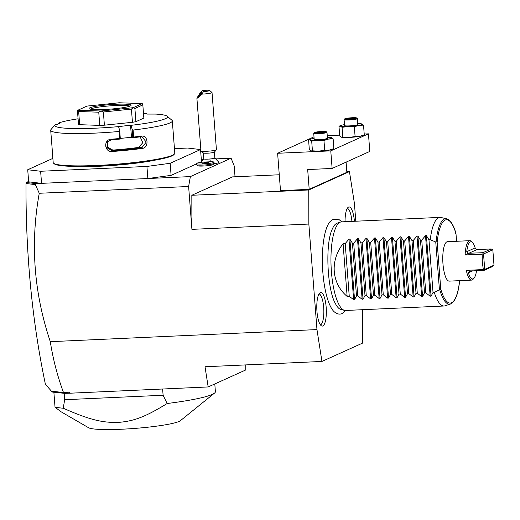 <?xml version="1.0" encoding="UTF-8"?>
<svg xmlns="http://www.w3.org/2000/svg" width="520" height="520" viewBox="0 0 520 520"><rect width="100%" height="100%" fill="white"/><g stroke="black" fill="none" stroke-linecap="round" stroke-linejoin="round"><path stroke-width="0.78" d="M355.791 221.214L354.425 203.463L349.447 171.594L308.757 189.975L308.847 224.055L316.966 329.583L321.945 361.452L362.642 343.07L362.544 309.706M341.822 221.845L339.261 219.758L333.021 219.388L329.933 221.78A46.872 13.175 87.4 0 0 322.536 267.118A46.872 13.175 87.4 0 0 334.009 311.603C336.921 314.1 339.664 314.724 342.245 313.482L345.846 310.459M345.053 221.702A16.803 4.726 -92.6 0 1 348.283 207.233A16.803 4.726 -92.6 0 1 348.55 207.083A16.803 4.726 -92.6 0 1 354.406 221.28M320.281 292.65A16.803 4.726 -92.6 0 1 326.17 307.229A16.803 4.726 -92.6 0 1 322.842 325.962A16.803 4.726 -92.6 0 1 321.516 325.891A16.803 4.726 -92.6 0 1 316.843 309.524A16.803 4.726 -92.6 0 1 320.014 292.799A16.803 4.726 -92.6 0 1 320.281 292.65M235.034 176.781L234.195 165.899L231.088 158.203L190.379 176.599L188.624 186.492L191.919 229.359L191.828 195.28L232.518 176.897L279.279 174.772M188.624 186.492L39.254 193.271L35.373 184.6L36.179 183.593L190.379 176.599M308.847 224.055L191.919 229.359M321.945 361.452L205.017 366.756L208.175 386.945L69.986 393.211L64.493 393.341L63.473 392.476C57.389 375.928 53.001 358.995 50.297 341.679L316.966 329.583M50.297 341.679C33.878 292.767 30.199 243.302 39.254 193.271M40.625 171.262L41.555 183.352L28.652 181.838L27.723 169.748L40.625 171.262L146.926 166.439L147.856 178.529L171.093 175.377L196.378 163.95M199.342 162.611L201.266 161.74M201.318 159.555L203.028 159.477M216.19 158.88L231.088 158.203M214.76 157.924L218.953 162.37A9.321 0.995 175.6 0 1 213.811 163.709M214.078 163.404L213.064 164.573A7.761 0.832 175.6 0 1 205.426 165.906A7.761 0.832 175.6 0 1 197.672 165.756L196.489 164.756A8.873 0.949 -4.4 0 0 205.348 164.924A8.873 0.949 -4.4 0 0 214.078 163.404A8.873 0.949 -4.4 0 0 214.117 163.299L214.032 162.201A8.873 0.949 -4.4 0 0 210.529 161.714A8.132 0.871 -4.4 0 1 210.333 161.733A8.132 0.871 -4.4 0 1 204.386 161.993A8.873 0.949 -4.4 0 0 196.346 163.56A8.873 0.949 -4.4 0 0 205.264 163.826A8.873 0.949 -4.4 0 0 214.032 162.201M201.461 161.421L200.544 149.559L187.642 148.044L174.447 148.642M171.093 175.377L170.164 163.287L200.544 149.559M146.926 166.439L170.164 163.287M52.871 158.379L27.723 169.748M155.357 160.108A53.222 5.681 175.6 0 1 73.469 166.406M52.175 149.344L53.196 162.572A60.983 6.513 -4.4 0 0 53.599 163.241L54.307 163.845A60.32 6.442 -4.4 0 0 109.167 165.36A60.32 6.442 -4.4 0 0 171.873 155.928A60.32 6.442 -4.4 0 0 173.894 154.642L174.506 153.94A60.983 6.513 -4.4 0 0 174.805 153.212L172.315 120.9A60.983 6.513 -4.4 0 0 171.912 120.224L167.18 116.22A56.55 6.038 -4.4 0 0 155.896 114.088L147.251 114.075M53.599 163.241A60.983 6.513 -4.4 0 0 109.057 164.775A60.983 6.513 -4.4 0 0 172.464 155.24A60.983 6.513 -4.4 0 0 174.506 153.94M51.005 129.532A60.983 6.513 -4.4 0 0 50.707 130.254A60.983 6.513 -4.4 0 0 119.23 131.469L119.73 130.605L118.547 126.62A56.55 6.038 -4.4 0 1 55.068 124.846L51.005 129.532M120.335 138.424L131.476 137.274L130.546 125.184L130.988 125.34L132.171 129.324L133.107 130.039L133.647 137.072A60.983 6.513 -4.4 0 0 141.323 136.11C148.207 134.778 149.22 147.791 142.272 148.421A60.983 6.513 175.6 0 1 112.281 151.508C104.221 152.425 103.233 139.406 111.332 139.198A60.983 6.513 -4.4 0 0 119.769 138.502L119.23 131.469M133.107 130.039A60.983 6.513 -4.4 0 0 169.975 122.922A60.983 6.513 -4.4 0 0 172.315 120.9M51.259 137.098L52.208 149.409M78.078 118.794A56.55 6.038 -4.4 0 0 59.072 122.824L60.846 122.746L57.324 124.338L55.549 124.416A56.55 6.038 -4.4 0 0 55.068 124.846M146.978 113.776A56.55 6.038 -4.4 0 0 143.513 113.757M58.065 124.007L59.072 122.824M130.988 125.34A56.55 6.038 -4.4 0 0 167.18 116.22M130.546 125.184L118.547 126.62M143.845 118.079L135.902 121.674L134.888 108.478L142.831 104.891L143.845 118.079M79.664 124.69L78.65 111.501L77.909 110.208A33.267 3.549 -4.4 0 0 77.909 110.208L77.486 111.085L78.501 124.273A33.267 3.549 -4.4 0 0 79.664 124.69L99.769 125.392A33.267 3.549 -4.4 0 0 104.397 125.184L132.444 122.298A33.267 3.549 -4.4 0 0 135.902 121.674M131.476 137.274L132.912 137.748A60.32 6.442 -4.4 0 0 141.056 136.727L141.986 136.708L146.218 142.09L141.901 147.719A60.32 6.442 175.6 0 1 112.236 150.774L106.847 147.7L107.679 141.59L111.391 139.782A60.32 6.442 -4.4 0 0 120.322 139.042L119.769 138.502M132.171 129.324L132.821 137.748M132.912 137.748L133.647 137.072M141.323 136.11L141.056 136.727M142.272 148.421L141.901 147.719L138.541 147.446L142.812 142.72L140.147 136.851M112.281 151.508L112.859 150.085A54.334 5.804 -4.4 0 0 138.541 147.446M111.332 139.198L111.391 139.782M119.73 130.605L120.322 139.042M108.004 141.258L107.575 147.219L112.859 150.085M99.769 125.392L98.755 112.203L100.919 111.007L77.909 110.208L86.983 106.087A33.267 3.549 175.6 0 1 87.041 106.08L119.145 102.772A33.267 3.549 175.6 0 1 119.23 102.772L142.24 103.571L142.831 104.891M142.24 103.571A33.267 3.549 175.6 0 1 142.259 103.584L133.166 107.692A33.267 3.549 -4.4 0 1 133.101 107.698L131.43 109.103L132.444 122.298M134.888 108.478L133.166 107.692M104.397 125.184L103.376 111.989L131.43 109.103M100.919 111.007A33.267 3.549 -4.4 0 0 100.997 111.007L133.101 107.698M103.376 111.989L100.997 111.007M78.65 111.501L98.755 112.203M89.876 107.802A21.066 2.249 175.6 0 1 114.017 104.37A21.066 2.249 175.6 0 1 130.975 105.521A21.066 2.249 175.6 0 1 130.273 105.976A21.066 2.249 175.6 0 1 108.368 109.265A21.066 2.249 175.6 0 1 89.206 108.739A21.066 2.249 175.6 0 1 89.876 107.802M90.454 109.187A19.962 2.132 175.6 0 1 91.026 108.856A19.962 2.132 175.6 0 1 111.365 105.762A19.962 2.132 175.6 0 1 129.812 106.158M28.62 181.422L26.176 182.526L36.179 183.593M28.015 182.637L26.852 182.806L26.163 183.521L35.373 184.6M26.241 183.436L26.176 182.526M26.163 183.521L26 183.742C25.707 254.508 32.175 321.347 45.396 384.26L51.409 391.137L63.44 392.548M68.874 393.14L69.823 392.184L63.473 392.476M69.986 393.211L69.823 392.184M208.175 386.945L245.772 369.954L245.758 364.91M64.493 393.341L52.462 392.054L51.409 391.137M54.997 392.223L51.941 391.476M214.799 383.949L215.391 391.684A83.161 8.879 175.6 0 1 214.513 393.113L180.375 420.693A46.573 4.973 -4.4 0 1 179.075 421.434A46.573 4.973 -4.4 0 1 131.736 428.643A46.573 4.973 -4.4 0 1 88.608 427.752L60.613 411.509L55.023 407.134L53.872 392.151M214.513 393.113A83.161 8.879 175.6 0 1 212.206 394.446A83.161 8.879 175.6 0 1 167.154 403.513C143.734 417.937 132.97 421.219 117.787 422.461C102.434 422.604 90.799 420.335 63.239 408.226L64.662 399.718L64.168 393.302M63.239 408.226A83.161 8.879 175.6 0 1 55.023 407.134M64.662 399.718L163.105 395.252L162.624 389.012M167.154 403.513L163.105 395.252M202.469 90.519L203.58 91.591A5.545 0.592 -4.4 0 0 209.612 90.467A5.545 0.592 -4.4 0 0 202.469 90.519L200.272 92.749L196.885 98.111L200.947 150.91A7.761 0.832 -4.4 0 0 201 150.995L203.365 152.997A5.545 0.592 -4.4 0 1 203.333 152.939L203.788 158.867A5.545 0.592 -4.4 0 0 209.879 158.99A9.978 0.936 85 0 1 210.333 161.733M203.365 152.997A5.545 0.592 -4.4 0 0 209.424 153.062A5.545 0.592 175.6 0 0 214.357 152.152A5.545 0.592 175.6 0 0 214.383 152.087L214.844 158.015A5.545 0.592 175.6 0 1 209.879 158.99M196.346 163.56L196.43 164.658A8.873 0.949 -4.4 0 0 196.489 164.756M206.069 162.481L202.098 163.196L207.409 162.955L208.286 162.559L206.069 162.481L206.115 163.091M202.969 162.799L203.008 163.228M201 150.995A7.761 0.832 -4.4 0 0 209.482 151.079A7.761 0.832 175.6 0 0 216.392 149.812A7.761 0.832 175.6 0 0 216.431 149.721L212.03 92.56A7.761 0.832 175.6 0 1 205.082 93.919A7.761 0.832 175.6 0 1 201.708 94.133L203.58 91.591M209.612 90.467L211.978 92.476A7.761 0.832 175.6 0 1 212.03 92.56M196.885 98.111C197.113 98.618 198.718 97.292 201.708 94.133M198.354 96.544A2.769 0.39 -49.7 0 0 198.361 96.544A2.769 0.39 -49.7 0 0 200.441 94.698A2.769 0.39 -49.7 0 0 201.942 92.32L201.942 92.32A2.769 0.39 -49.7 0 0 199.856 94.166A2.769 0.39 -49.7 0 0 198.354 96.544M308.757 189.975L191.828 195.28M346.827 171.711L349.447 171.594M346.093 162.142L346.873 172.322L309.199 189.345L280.495 190.645L277.622 153.276L313.995 136.838M309.199 189.345L307.678 169.559L332.124 168.447L369.804 151.424L368.446 133.841L364.208 134.03M339.657 135.148L327.249 135.707M332.124 168.447L330.772 150.865L277.622 153.276M330.772 150.865L368.446 133.841M314.113 138.365A11.089 1.183 -4.4 0 0 313.131 138.535A11.089 1.183 -4.4 0 0 310.226 139.269L308.588 139.977L309.342 149.734L311.123 150.956A11.089 1.183 -4.4 0 0 311.123 150.956A11.089 1.183 -4.4 0 0 318.624 151.164A11.089 1.183 -4.4 0 0 329.349 150.066A11.089 1.183 -4.4 0 0 332.254 149.331L333.885 148.616L333.138 138.866L331.351 137.644A11.089 1.183 -4.4 0 0 327.379 137.345M344.494 124.638A11.089 1.183 -4.4 0 0 343.512 124.806A11.089 1.183 -4.4 0 0 340.613 125.541L338.975 126.249L339.723 136.006L341.51 137.228A11.089 1.183 -4.4 0 0 341.51 137.228A11.089 1.183 -4.4 0 0 349.011 137.436A11.089 1.183 -4.4 0 0 359.736 136.338A11.089 1.183 -4.4 0 0 362.635 135.603L364.273 134.888L363.526 125.138L361.738 123.909A11.089 1.183 -4.4 0 0 357.76 123.617M308.588 139.977L310.089 139.906L311.688 141.07L317.779 140.173L323.96 140.517L324.714 150.267L329.349 150.066L333.885 148.616M323.96 140.517L328.503 139.074L333.138 138.866M311.688 141.07L312.436 150.826L318.624 151.164L324.714 150.267M310.934 150.898L312.436 150.826M310.226 139.269A11.089 1.183 -4.4 0 0 310.089 139.906A11.089 1.183 -4.4 0 0 317.779 140.173A11.089 1.183 -4.4 0 0 328.503 139.074A11.089 1.183 -4.4 0 0 331.539 137.696A11.089 1.183 -4.4 0 0 331.351 137.644M326.995 132.353L327.45 138.294A6.656 0.709 175.6 0 1 327.197 138.515A6.656 0.709 175.6 0 1 319.923 139.575A6.656 0.709 175.6 0 1 314.184 139.315L313.729 133.374A6.656 0.709 175.6 0 1 313.762 133.296L314.366 132.594A5.987 0.637 175.6 0 1 314.567 132.47A5.987 0.637 -4.4 0 1 320.794 131.534A5.987 0.637 -4.4 0 1 326.242 131.684L326.95 132.281A6.656 0.709 -4.4 0 1 326.995 132.353A6.656 0.709 -4.4 0 1 326.736 132.574A6.656 0.709 175.6 0 1 319.469 133.64A6.656 0.709 175.6 0 1 313.729 133.374M326.242 131.684A5.987 0.637 -4.4 0 1 326.047 131.944A5.987 0.637 175.6 0 1 319.189 132.925A5.987 0.637 175.6 0 1 314.366 132.594M323.577 132.321L324.87 131.736L317.038 132.093L315.744 132.678L323.459 132.334M324.87 131.736L323.388 132.359M319.014 132.788L319.286 133.367M317.038 132.093L317.636 132.788M321.601 131.625L321.438 132.392L318.012 132.75M321.451 132.535L322.471 132.431M338.975 126.249L340.476 126.178L342.075 127.341L348.16 126.445L354.348 126.789L355.095 136.539L359.736 136.338L364.273 134.888M354.348 126.789L358.885 125.34L363.526 125.138M342.075 127.341L342.823 137.098L349.011 137.436L355.095 136.539M341.322 137.169L342.823 137.098M340.613 125.541A11.089 1.183 -4.4 0 0 340.476 126.178A11.089 1.183 -4.4 0 0 348.16 126.445A11.089 1.183 -4.4 0 0 358.885 125.34A11.089 1.183 -4.4 0 0 361.926 123.968A11.089 1.183 -4.4 0 0 361.738 123.909M357.376 118.625L357.832 124.566A6.656 0.709 175.6 0 1 357.578 124.787A6.656 0.709 175.6 0 1 350.304 125.847A6.656 0.709 175.6 0 1 344.565 125.587L344.11 119.645A6.656 0.709 175.6 0 1 344.143 119.567L344.754 118.866A5.987 0.637 175.6 0 1 344.955 118.736A5.987 0.637 -4.4 0 1 351.175 117.799A5.987 0.637 -4.4 0 1 356.623 117.956L357.331 118.553A6.656 0.709 -4.4 0 1 357.376 118.625A6.656 0.709 -4.4 0 1 357.123 118.846A6.656 0.709 175.6 0 1 349.85 119.912A6.656 0.709 175.6 0 1 344.11 119.645M356.623 117.956A5.987 0.637 -4.4 0 1 356.434 118.216A5.987 0.637 175.6 0 1 349.57 119.191A5.987 0.637 175.6 0 1 344.754 118.866M353.964 118.593L355.257 118.008L347.425 118.365L346.132 118.95L353.847 118.606M355.257 118.008L353.776 118.632M349.401 119.06L349.668 119.639M347.425 118.365L348.023 119.06M351.988 117.897L351.819 118.664L348.4 119.022M351.832 118.807L352.853 118.703M344.591 310.382L341.068 309.562A43.375 12.194 -92.6 0 1 335.309 303.42C327.204 289.289 325.175 244.621 331.968 229.814A43.375 12.194 -92.6 0 1 336.759 223.327A43.375 12.194 -92.6 0 1 337.149 223.171L340.581 222.04A44.35 12.467 87.4 0 0 340.178 222.196A44.35 12.467 87.4 0 0 331.142 267.462A44.35 12.467 87.4 0 0 344.591 310.382A44.35 12.467 87.4 0 0 345.572 310.472L444.009 306.007A44.35 12.467 87.4 0 0 444.977 305.825L450.463 304.018A42.79 12.032 -92.6 0 1 439.797 289.933L439.426 289.699L434.304 292.474A44.35 12.467 87.4 0 0 444.009 306.007M439.985 217.393A44.35 12.467 87.4 0 0 438.613 217.731A44.35 12.467 87.4 0 0 430.241 239.714L435.754 242.008L436.085 241.677A42.79 12.032 -92.6 0 1 446.596 218.79L440.973 217.49A44.35 12.467 87.4 0 0 439.985 217.393L341.556 221.858A44.35 12.467 87.4 0 0 340.581 222.04M456.573 241.28L455.988 233.721L455.377 232.967M459.089 281.216L459.596 280.592L459.089 281.216M436.085 241.677L437.151 242.229L440.759 289.107L439.797 289.933M476.554 270.641A18.629 5.239 87.4 0 1 474.097 278.077A18.629 5.239 87.4 0 1 468.384 272.798L469.567 271.011L466.317 270.342A19.734 5.551 87.4 0 0 471.588 280.118L449.267 281.125A19.734 5.551 -92.6 0 1 442.969 263.855A19.734 5.551 -92.6 0 1 447.479 241.696L469.8 240.682A19.734 5.551 87.4 0 0 465.134 254.95L468.201 253.273L466.759 251.693A18.629 5.239 87.4 0 1 472.485 242.489L471.465 241.475A19.734 5.551 87.4 0 0 469.8 240.682M343.076 243.666L347.139 296.426C331.533 283.289 329.797 260.728 343.076 243.666L345.202 243.568L348.972 239.142L349.875 239.103L352.437 243.243L353.704 243.185L357.481 238.758L358.378 238.713L360.938 242.859L362.206 242.801L365.982 238.368L366.886 238.329L369.441 242.469L370.715 242.411L374.485 237.984L375.388 237.946L377.949 242.086L379.216 242.028L382.987 237.601L383.89 237.556L386.451 241.703L387.719 241.644L391.495 237.211L392.399 237.172L394.953 241.312L396.227 241.254L399.997 236.828L400.901 236.789L403.462 240.929L404.729 240.87L408.499 236.444L409.403 236.399L411.964 240.546L413.231 240.487L417.007 236.054L417.904 236.015L420.466 240.156L421.74 240.097L425.51 235.671L426.413 235.631L428.968 239.772L430.241 239.714M347.139 296.426L349.258 296.335L353.632 299.656L354.529 299.618L356.493 296.003L357.767 295.945L362.135 299.273L363.038 299.234L365.001 295.62L366.269 295.562L370.637 298.883L371.54 298.844L373.503 295.23L374.771 295.178L379.145 298.5L380.042 298.461L382.005 294.846L383.279 294.788L387.647 298.116L388.55 298.07L390.513 294.463L391.781 294.405L396.149 297.726L397.053 297.687L399.016 294.073L400.283 294.021L404.651 297.343L405.554 297.303L407.518 293.69L408.791 293.631L413.16 296.959L414.057 296.913L416.019 293.306L417.293 293.248L421.662 296.569L422.565 296.53L424.528 292.916L425.796 292.864L430.163 296.186L431.067 296.147L433.03 292.533L434.304 292.474M435.754 242.008L439.426 289.699M433.03 292.533L428.968 239.772M425.796 292.864L421.74 240.097M424.528 292.916L420.466 240.156M417.293 293.248L413.231 240.487M416.019 293.306L411.964 240.546M408.791 293.631L404.729 240.87M407.518 293.69L403.462 240.929M400.283 294.021L396.227 241.254M399.016 294.073L394.953 241.312M391.781 294.405L387.719 241.644M390.513 294.463L386.451 241.703M383.279 294.788L379.216 242.028M382.005 294.846L377.949 242.086M374.771 295.178L370.715 242.411M373.503 295.23L369.441 242.469M366.269 295.562L362.206 242.801M365.001 295.62L360.938 242.859M357.767 295.945L353.704 243.185M356.493 296.003L352.437 243.243M349.258 296.335L345.202 243.568M466.317 270.342L483.327 269.568L482.293 262.074L482.137 254.183L465.134 254.95M471.588 280.118A19.734 5.551 87.4 0 0 473.174 279.175L474.097 278.077M482.137 254.183L483.1 253.669L483.535 253.981L484.718 269.373L494 265.181L492.817 249.789L483.535 253.981M494 265.181L492.518 266.552L484.244 270.289L484.718 269.373M484.341 269.769L483.327 269.568M483.1 253.669L482.892 252.701L468.201 253.273M492.817 249.789L491.166 248.963L476.365 249.581L475.137 247.904A18.629 5.239 87.4 0 0 472.485 242.489M484.244 270.289L469.43 271.07M491.166 248.963L482.892 252.701M351.916 221.39A15.522 4.362 87.4 0 0 347.301 208.351M320.437 324.864A15.522 4.362 87.4 0 0 320.619 324.792A15.522 4.362 87.4 0 0 323.778 308.867A15.522 4.362 87.4 0 0 319.033 293.917M437.151 242.229A41.717 11.726 -92.6 0 1 455.988 233.721M459.589 280.657A41.717 11.726 -92.6 0 1 440.759 289.107M426.413 235.631L431.067 296.147M425.51 235.671L430.163 296.186M417.904 236.015L422.565 296.53M417.007 236.054L421.662 296.569M409.403 236.399L414.057 296.913M408.499 236.444L413.16 296.959M400.901 236.789L405.554 297.303M399.997 236.828L404.651 297.343M392.399 237.172L397.053 297.687M391.495 237.211L396.149 297.726M383.89 237.556L388.55 298.07M382.987 237.601L387.647 298.116M375.388 237.946L380.042 298.461M374.485 237.984L379.145 298.5M366.886 238.329L371.54 298.844M365.982 238.368L370.637 298.883M358.378 238.713L363.038 299.234M357.481 238.758L362.135 299.273M349.875 239.103L354.529 299.618M348.972 239.142L353.632 299.656M475.137 247.904L466.759 251.693M476.925 249.613L468.644 253.351M468.384 272.798L472.778 270.81M50.707 130.254L51.266 137.547M200.941 162.37L203.781 158.815M214.357 152.152L216.392 149.812M315.861 132.672L323.518 132.321M346.249 118.944L353.906 118.593M455.891 233.123C453.479 224.776 450.385 219.999 446.596 218.79M459.596 281.119C458.224 294.164 455.175 301.795 450.463 304.018"/></g></svg>
